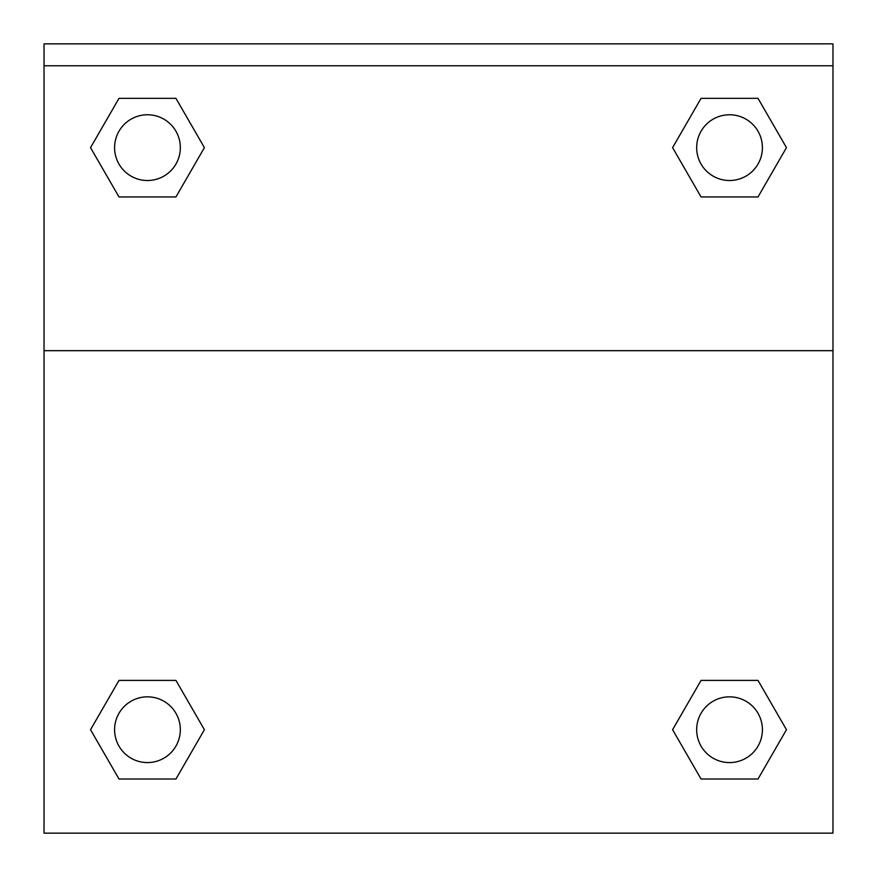 <?xml version="1.0" encoding="UTF-8"?>
<svg xmlns="http://www.w3.org/2000/svg" width="877" height="877" viewBox="0 0 877 877"><rect width="100%" height="100%" fill="white"/><g stroke="black" fill="none" stroke-linecap="round" stroke-linejoin="round"><path stroke-width="1.32" d="M673.909 727.439L701.063 680.399L721.99 680.399L701.063 680.399L672.593 729.708L701.063 680.399L758.002 680.399L701.063 680.399L758.002 680.399L786.472 729.708L758.002 779.017L786.472 729.708M118.998 680.399L175.937 680.399L118.998 680.399L90.528 729.708L118.998 680.399L175.937 680.399L204.407 729.708L175.937 779.017L118.998 779.017L175.937 779.017L118.998 779.017L90.528 729.708M203.091 149.912L175.937 196.952L155.01 196.952L175.937 196.952L204.407 147.643L175.937 196.952L118.998 196.952L175.937 196.952L118.998 196.952L90.528 147.643L118.998 98.334L90.528 147.643M758.002 196.952L701.063 196.952L758.002 196.952L786.472 147.643L758.002 196.952L701.063 196.952L672.593 147.643L701.063 98.334L672.593 147.643M832.975 65.764L832.975 43.85L44.025 43.85L44.025 65.764L832.975 65.764L832.975 833.15L44.025 833.15L44.025 65.764M758.002 779.017L701.063 779.017L758.002 779.017L701.063 779.017L672.593 729.708M44.025 350.668L832.975 350.668M701.063 98.334L758.002 98.334L701.063 98.334L758.002 98.334L786.472 147.643M118.998 98.334L175.937 98.334L118.998 98.334L175.937 98.334L204.407 147.643M762.409 729.708A32.877 32.877 0 0 0 713.1 701.238A32.877 32.877 0 0 0 713.1 758.177A32.877 32.877 0 0 0 762.409 729.708M180.333 729.708A32.877 32.877 0 0 0 131.024 701.238A32.877 32.877 0 0 0 131.024 758.177A32.877 32.877 0 0 0 180.333 729.708M762.409 147.643A32.877 32.877 0 0 0 713.1 119.173A32.877 32.877 0 0 0 713.1 176.113A32.877 32.877 0 0 0 762.409 147.643M180.333 147.643A32.877 32.877 0 0 0 131.024 119.173A32.877 32.877 0 0 0 131.024 176.113A32.877 32.877 0 0 0 180.333 147.643M701.063 680.399L721.99 680.399M155.01 680.399L175.937 680.399M721.99 196.952L701.063 196.952M175.937 196.952L155.01 196.952"/></g></svg>
